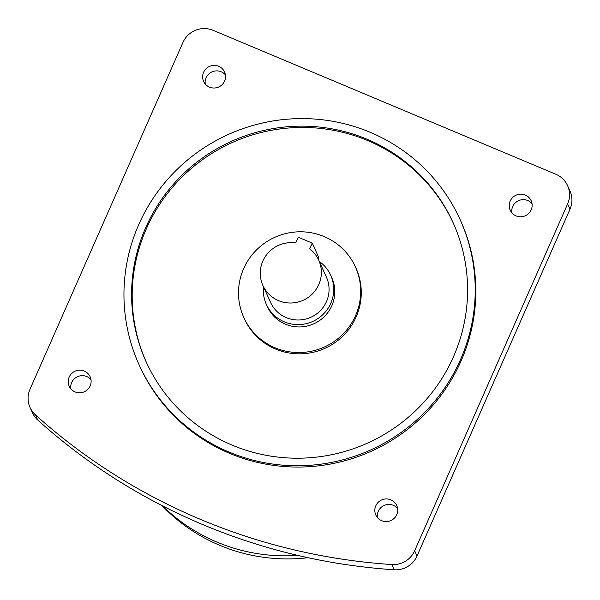 <?xml version="1.0" encoding="UTF-8"?>
<svg xmlns="http://www.w3.org/2000/svg" width="600" height="600" viewBox="0 0 600 600"><rect width="100%" height="100%" fill="white"/><g stroke="black" fill="none" stroke-linecap="round" stroke-linejoin="round"><path stroke-width="0.9" d="M319.298 261.457A35.31 34.68 155.6 0 1 330.675 275.228A35.31 34.68 155.6 0 1 323.49 314.01A35.31 34.68 155.6 0 1 284.385 321.87A35.31 34.68 155.6 0 1 266.37 304.41A35.31 34.68 155.6 0 1 263.498 286.778M330.675 275.228L331.74 277.582A35.31 34.68 155.6 0 1 324.555 316.365A35.31 34.68 155.6 0 1 285.457 324.218A35.31 34.68 155.6 0 1 267.435 306.765L266.37 304.41M312.218 243.09L309.683 248.843A30.638 30.098 155.6 0 1 318.712 260.168A30.638 30.098 155.6 0 1 312.48 293.82A30.638 30.098 155.6 0 1 278.55 300.638A30.638 30.098 155.6 0 1 262.913 285.487A30.638 30.098 155.6 0 1 266.603 254.737A30.638 30.098 155.6 0 1 295.695 242.97L298.23 237.218L312.218 243.09L318.743 257.468A7.658 0.968 23.8 0 1 318.757 257.618L318.15 258.998M318.712 260.168L326.423 277.155A30.638 30.098 155.6 0 1 320.19 310.808A30.638 30.098 155.6 0 1 286.26 317.625A30.638 30.098 155.6 0 1 270.623 302.483L262.913 285.487M355.538 315.668A61.275 60.188 -24.4 0 0 355.388 266.85A61.275 60.188 -24.4 0 0 299.4 231.803A61.275 60.188 -24.4 0 0 243.638 268.673A61.275 60.188 -24.4 0 0 243.795 317.49A61.275 60.188 -24.4 0 0 299.775 352.538A61.275 60.188 -24.4 0 0 355.538 315.668M243.795 317.49L244.388 318.803A61.275 60.188 -24.4 0 0 300.368 353.843A61.275 60.188 -24.4 0 0 356.13 316.972A61.275 60.188 -24.4 0 0 355.98 268.155L355.388 266.85M209.49 87.135A11.49 11.288 -24.4 0 0 224.55 71.963A11.49 11.288 -24.4 0 0 205.965 68.835A11.49 11.288 -24.4 0 0 209.49 87.135M205.252 84.03A11.49 11.288 155.6 0 1 225.42 74.88M90.157 385.89A11.49 11.288 -24.4 0 0 79.635 370.163A11.49 11.288 -24.4 0 0 69.21 386.235A11.49 11.288 -24.4 0 0 90.157 385.89M70.83 388.808A11.49 11.288 155.6 0 1 90.998 379.657M390.87 499.822A11.49 11.288 -24.4 0 0 375.81 514.995A11.49 11.288 -24.4 0 0 394.395 518.115A11.49 11.288 -24.4 0 0 390.87 499.822M377.438 517.567A11.49 11.288 155.6 0 1 397.597 508.418M510.202 201.067A11.49 11.288 -24.4 0 0 520.732 216.788A11.49 11.288 -24.4 0 0 531.158 200.722A11.49 11.288 -24.4 0 0 510.202 201.067M511.86 212.79A11.49 11.288 155.6 0 1 532.02 203.64M146.445 362.46A168.502 165.517 155.6 0 1 146.325 228.862A168.502 165.517 155.6 0 1 299.303 127.477A168.502 165.517 155.6 0 1 453.322 223.192M145.733 227.558A168.502 165.517 -24.4 0 0 146.145 361.808A168.502 165.517 -24.4 0 0 300.105 458.183A168.502 165.517 -24.4 0 0 453.45 356.782A168.502 165.517 -24.4 0 0 453.03 222.54A168.502 165.517 -24.4 0 0 299.07 126.165A168.502 165.517 -24.4 0 0 145.733 227.558M460.44 359.722A176.16 173.04 -24.4 0 0 460.005 219.375A176.16 173.04 -24.4 0 0 299.048 118.613A176.16 173.04 -24.4 0 0 138.735 224.618A176.16 173.04 -24.4 0 0 139.17 364.972A176.16 173.04 -24.4 0 0 300.127 465.728A176.16 173.04 -24.4 0 0 460.44 359.722M139.17 364.972L139.77 366.278A176.16 173.04 -24.4 0 0 300.72 467.033A176.16 173.04 -24.4 0 0 461.033 361.028A176.16 173.04 -24.4 0 0 460.597 220.68L460.005 219.375M162.075 505.635A175.087 171.99 -24.4 0 0 219.75 545.317A175.087 171.99 -24.4 0 0 308.093 557.715M162.645 505.928A176.625 173.49 -24.4 0 0 217.065 542.13A176.625 173.49 -24.4 0 0 297.855 555.412M567.57 185.618L569.94 190.845A22.98 22.567 155.6 0 1 570 209.153L567.63 203.925A22.98 22.567 -24.4 0 0 567.57 185.618A22.98 22.567 -24.4 0 0 555.847 174.255L213.157 30.345A22.98 22.567 -24.4 0 0 182.977 42.383L30 389.235A22.98 22.567 -24.4 0 0 30.06 407.543A22.98 22.567 -24.4 0 0 35.445 414.893A598.38 587.775 -24.4 0 0 391.815 564.555A22.98 22.567 -24.4 0 0 414.645 550.778L567.63 203.925M414.645 550.778L417.022 556.005L570 209.153M417.022 556.005A22.98 22.567 155.6 0 1 394.185 569.783L391.815 564.555M35.445 414.893L37.815 420.12A598.38 587.775 -24.4 0 0 394.185 569.783M37.815 420.12A22.98 22.567 155.6 0 1 32.43 412.77L30.06 407.543M318.743 257.468L318.105 258.907"/></g></svg>

